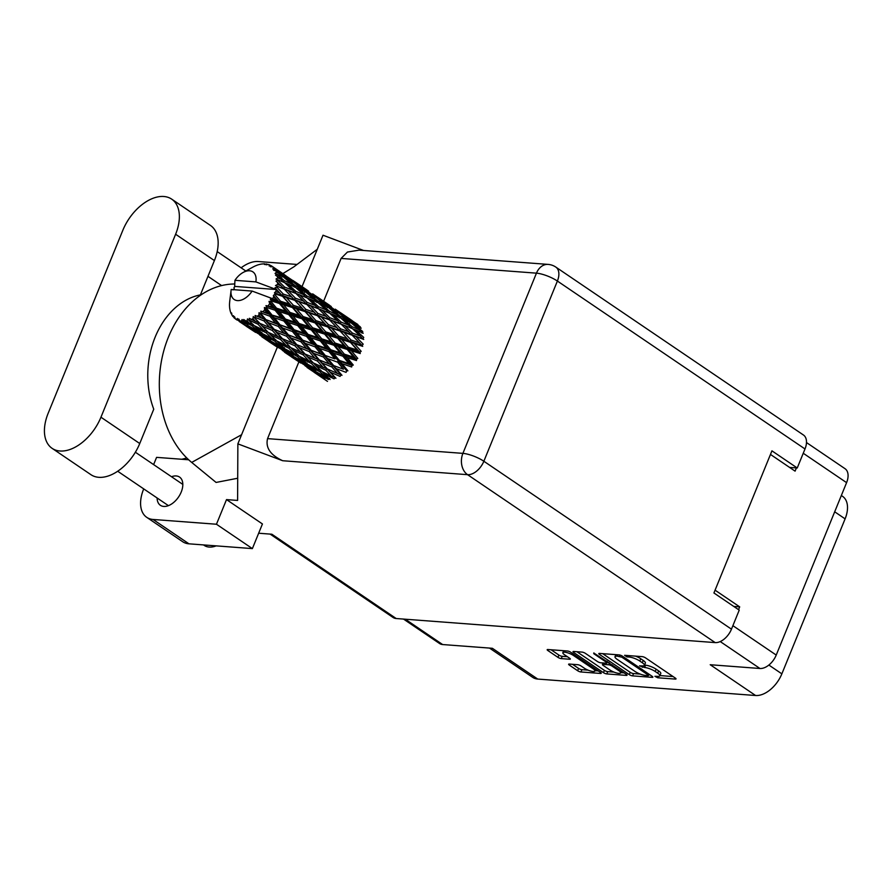 <?xml version="1.0" encoding="UTF-8"?>
<svg xmlns="http://www.w3.org/2000/svg" width="892" height="892" viewBox="0 0 892 892"><rect width="100%" height="100%" fill="white"/><g stroke="black" fill="none" stroke-linecap="round" stroke-linejoin="round"><path stroke-width="1.34" d="M573.523 655.52A6.735 1.762 -157.8 0 0 564.658 652.186A6.735 1.762 -157.8 0 0 562.852 652.643A6.735 1.762 -157.8 0 0 564.647 654.851L569.654 658.251A2.52 0.658 -157.8 0 1 570.322 659.077A2.52 0.658 -157.8 0 1 569.654 659.244L561.269 658.608A2.52 0.658 -157.8 0 1 557.946 657.359L547.844 650.513A2.52 0.658 -157.8 0 1 547.175 649.688A2.52 0.658 -157.8 0 1 547.855 649.521L567.446 650.993A2.52 0.658 -157.8 0 1 570.757 652.242L600.561 672.457A2.52 0.658 -157.8 0 1 601.23 673.282A2.52 0.658 -157.8 0 1 600.561 673.449L580.971 671.977A2.52 0.658 -157.8 0 1 577.648 670.728L569.286 665.053A2.52 0.658 -157.8 0 1 568.617 664.228A2.52 0.658 -157.8 0 1 569.297 664.061L577.682 664.696A2.52 0.658 -157.8 0 1 580.993 665.934L584.26 668.153A6.735 1.762 -157.8 0 0 590.794 671.063A6.735 1.762 -157.8 0 0 594.942 671.04A6.735 1.762 -157.8 0 0 593.147 668.822L573.523 655.52L573.98 654.427M593.76 652.977L593.76 653.68L606.337 662.21A2.52 0.658 -157.8 0 1 607.006 663.035A2.52 0.658 -157.8 0 1 606.337 663.213L600.773 662.789A2.52 0.658 -157.8 0 1 597.45 661.541L585.375 653.345A2.52 0.658 -157.8 0 0 582.052 652.097L573.668 651.472A2.52 0.658 -157.8 0 0 572.998 651.639A2.52 0.658 -157.8 0 0 573.668 652.465L603.471 672.668A2.52 0.658 -157.8 0 0 606.783 673.917L626.374 675.4A2.52 0.658 -157.8 0 0 627.054 675.233A2.52 0.658 -157.8 0 0 626.374 674.397L593.76 652.977M489.507 648.083L532.702 677.374A25.656 15.577 -55.9 0 0 537.742 679.068L755.591 695.504L710.21 664.73L759.939 668.487A15.9 9.656 -55.9 0 0 776.23 655.062L846.586 482.65A15.9 9.656 -55.9 0 0 845.025 468.69L806.491 442.555M770.465 454.441L795.084 471.143L796.389 467.932M738.543 609.682L739.691 606.861L715.072 590.169M599.48 654.416L629.284 674.62A2.52 0.658 -157.8 0 0 632.595 675.868L652.186 677.351A2.52 0.658 -157.8 0 0 652.866 677.173A2.52 0.658 -157.8 0 0 652.197 676.348L622.393 656.144A2.52 0.658 -157.8 0 0 619.081 654.895L599.491 653.412A2.52 0.658 -157.8 0 0 598.811 653.591A2.52 0.658 -157.8 0 0 599.48 654.416L599.881 653.446M657.672 676.359L654.918 676.314L657.705 677.764L675.344 679.091A2.52 0.658 -157.8 0 0 676.024 678.923A2.52 0.658 -157.8 0 0 675.356 678.098L645.552 657.883A2.52 0.658 -157.8 0 0 642.24 656.635L624.601 655.308L626.909 656.88L629.194 657.058A8.061 2.107 -157.8 0 1 639.809 661.05L642.296 662.734A8.061 2.107 -157.8 0 1 644.437 665.376A8.061 2.107 -157.8 0 1 642.273 665.923L639.519 665.867L644.593 667.495A8.061 2.107 -157.8 0 1 655.207 671.486L657.694 673.17A8.061 2.107 -157.8 0 1 659.835 675.813A8.061 2.107 -157.8 0 1 657.672 676.359M403.507 619.081L439.511 643.489A15.9 9.656 -55.9 0 0 442.644 644.548L492.362 648.294L537.742 679.068M834.689 511.796L845.103 518.865A25.656 15.577 -55.9 0 0 842.594 496.353L841.346 495.506M845.103 518.865L781.86 673.85A25.656 15.577 -55.9 0 1 755.591 695.504M739.691 606.861L733.737 606.415M659.835 675.813L660.771 673.527A8.061 2.107 -157.8 0 0 658.619 670.884L657.694 673.17M644.537 665.131L645.529 665.198A8.061 2.107 -157.8 0 1 656.144 669.201L658.619 670.884M644.437 665.376L645.373 663.079A8.061 2.107 -157.8 0 0 643.221 660.437L642.296 662.734M635.539 656.133A8.061 2.107 -157.8 0 1 640.746 658.753L643.221 660.437M659.935 675.567L673.092 676.56M602.68 653.658L630.22 672.334A2.52 0.658 -157.8 0 0 633.532 673.572L640.222 674.084M648.841 674.731L649.922 674.809M648.049 675.634L648.049 674.943L621.891 657.203L617.164 656.144A8.061 2.107 -157.8 0 0 615.001 656.69A8.061 2.107 -157.8 0 0 617.141 659.333L635.026 671.464A8.061 2.107 -157.8 0 0 645.641 675.456L648.049 675.634M624.11 672.869L620.799 672.613M613.997 672.1L607.72 671.631L606.783 673.917M576.868 651.706L604.397 670.383A2.52 0.658 -157.8 0 0 607.72 671.631M609.994 670.048A6.735 1.762 -157.8 0 0 616.528 672.947A6.735 1.762 -157.8 0 0 620.676 672.925A6.735 1.762 -157.8 0 0 618.881 670.717L611.968 666.034A2.52 0.658 -157.8 0 0 608.656 664.785L603.092 664.362A2.52 0.658 -157.8 0 0 602.412 664.529A2.52 0.658 -157.8 0 0 603.081 665.365L609.994 670.048M607.307 662.321L608.712 662.422M551.055 649.755L558.883 655.074A2.52 0.658 -157.8 0 0 562.205 656.322L567.39 656.713M572.486 664.295L578.585 668.431A2.52 0.658 -157.8 0 0 581.907 669.68L588.107 670.148M595.087 670.673L598.298 670.918M327.665 369.344L321.967 362.955L331.824 366.924L337.51 373.492L326.784 368.719L335.938 378.275L330.241 372.176L340.097 376.413L340.989 374.885L341.993 375.32L336.284 368.664L346.085 372.377L346.698 370.782L347.891 370.827L342.049 363.702L351.671 366.98L351.972 365.43L353.277 365.073L347.166 357.603L356.499 360.569L356.454 359.164L357.792 358.428L351.325 350.734L360.257 353.555L359.889 352.362L361.171 351.303L354.258 343.554L362.721 346.364L362.041 345.472L359.443 342.851L351.069 340.042L343.899 332.315L352.117 335.18L359.443 342.851M351.069 340.042L349.842 341.246L362.041 345.472L363.2 344.156L355.785 336.496L363.735 339.451L362.788 338.927L363.735 337.421L355.797 330.007L363.222 333.251M338.57 335.972L331.668 328.234L340.12 331.032L347.211 338.77L338.57 335.972L337.276 337.031L349.842 341.246L354.258 343.554M352.362 333.05L344.68 325.491L352.373 328.579L360.223 336.028L352.362 333.05L351.303 334.467L362.788 338.927L360.223 336.028M341.123 324.119L348.727 331.712L340.588 328.825L333.184 321.176L348.281 326.918M340.588 328.825L339.439 330.14L351.303 334.467L348.727 331.712M352.117 335.18L355.785 336.496M328.468 324.71L321.298 316.995L329.516 319.849L336.853 327.531L328.468 324.71L327.23 325.915L343.899 332.315M341.134 322.09L333.207 314.686L340.621 317.931L348.739 325.223L341.134 322.09L340.175 323.595L337.622 320.707L329.75 317.719L322.079 310.16L329.761 313.248L337.622 320.707M348.739 325.223L351.314 328.245L352.139 326.684L343.933 319.447L351.113 322.893L359.476 329.984L352.139 326.684M329.75 317.719L328.691 319.135L344.68 325.491M317.998 313.505L310.572 305.844L318.533 308.799L326.115 316.381L317.998 313.505L316.838 314.82L333.184 321.176M286.064 275.896L271.48 265.905L270.387 266.719L272.707 266.82L276.542 269.551L273.744 267.823L272.696 268.949L274.736 269.038L280.612 272.495L289.454 279.118L282.608 275.383L274.981 269.395L273.599 270.243L275.806 270.789L279.452 273.733L276.453 272.227L275.048 273.431L283.299 276.91L291.673 284.002L284.336 280.701L277.133 274.335L275.505 275.137L280.935 279.241L277.724 277.903L275.985 279.084L284.559 282.597L292.42 290.045L284.548 287.068L277.813 280.423L275.985 281.08L280.924 285.73L277.49 284.492L275.483 285.54L284.314 289.198L291.639 296.88L283.266 294.059L276.977 287.269L275.004 287.726L279.408 292.788L275.751 291.606A32.067 19.479 -55.9 0 0 276.397 289.543A32.067 19.479 -55.9 0 0 276.409 289.499M271.48 265.905A32.067 19.479 -55.9 0 0 271.135 265.682L269.105 265.916L269.774 264.98A32.067 19.479 -55.9 0 0 268.414 264.467L266.072 264.779L266.864 264.088A32.067 19.479 -55.9 0 0 266.44 264.021L264.489 264.511L264.79 263.865A32.067 19.479 -55.9 0 0 263.185 263.887L261.423 264.065A32.067 19.479 -55.9 0 0 260.943 264.144L259.115 264.556A32.067 19.479 -55.9 0 0 257.364 265.091L255.491 265.838A32.067 19.479 -55.9 0 0 254.978 266.061L253.083 267.009A32.067 19.479 -55.9 0 0 252.927 267.098L243.159 272.45A16.68 10.124 -55.9 0 0 234.942 280.322L234.674 285.908L235.31 286.443L276.397 289.543L255.87 281.894A16.68 10.124 -55.9 0 0 243.159 272.45M276.977 287.269A32.067 19.479 -55.9 0 0 277.1 286.678M277.49 284.492A32.067 19.479 -55.9 0 0 277.713 282.496M277.724 277.903A32.067 19.479 -55.9 0 0 277.512 276.13M276.453 272.227A32.067 19.479 -55.9 0 0 275.806 270.789M273.744 267.823A32.067 19.479 -55.9 0 0 272.707 266.82M329.538 311.353L321.332 304.116L328.501 307.562L336.886 314.664L329.538 311.353L328.713 312.914L326.137 309.892L318.533 306.77L310.594 299.355L318.02 302.6L326.137 309.892M336.886 314.664L339.462 317.786L340.153 316.203L331.712 309.178L338.625 312.836L347.256 319.715L340.153 316.203M318.533 306.77L317.585 308.275L325.68 311.587M329.94 313.415L333.207 314.686M307.149 302.388L299.478 294.839L307.16 297.917L315.021 305.387L307.149 302.388L306.09 303.804L322.079 310.16M317.563 300.883L309.1 293.847L316.036 297.515L324.643 304.384L317.563 300.883L316.872 302.466L314.285 299.333L306.926 296.021L298.742 288.796L305.9 292.23L314.285 299.333M324.643 304.384L326.338 306.491M306.926 296.021L306.101 297.582L303.536 294.572L295.932 291.439L287.982 284.024L295.419 287.28L303.536 294.572M318.622 303.124L321.332 304.116M307.327 298.073L310.594 299.355M305.209 290.703L296.523 283.912L312.066 294.449L305.209 290.703L304.674 292.286M293.435 282.184L302.042 289.053L294.951 285.552L286.499 278.516L293.435 282.184M312.066 294.449L313.337 296.055M303.737 291.171L302.042 289.053M294.951 285.552L294.271 287.135L291.673 284.002M306.959 293.111L309.1 293.847M296.021 287.804L298.742 288.796M292.52 280.88L283.589 274.323L299.143 284.871L292.52 280.88L292.141 282.452M299.143 284.871L299.913 285.864M290.736 280.724L289.454 279.118M282.608 275.383L282.073 276.966M294.996 283.411L296.523 283.912M284.358 277.78L286.499 278.516M277.323 270.532L276.542 269.551M282.753 274.067L283.589 274.323M350.366 342.294L357.201 350.032L348.348 347.233L341.658 339.495L350.366 342.294L347.211 338.77M348.348 347.233L347.021 348.148L359.889 352.362L357.201 350.032M347.233 349.452L353.622 357.112L344.368 354.18L338.079 346.575L347.233 349.452L347.021 348.148L351.325 350.734M325.747 331.913L319.057 324.164L327.765 326.963L334.6 334.712L325.747 331.913L324.42 332.816L337.276 337.031L341.658 339.495M340.12 331.032L336.853 327.531M315.98 320.652L309.056 312.902L317.519 315.712L324.599 323.439L315.98 320.652L314.686 321.711L327.23 325.915L331.668 328.234M329.516 319.849L326.115 316.381M305.856 309.379L298.708 301.663L306.904 304.518L314.252 312.211L305.856 309.379L304.629 310.583L321.298 316.995M318.533 308.799L315.021 305.387M295.397 298.173L287.971 290.513L295.932 293.468L303.514 301.061L295.397 298.173L294.237 299.5L310.572 305.844M295.932 291.439L294.984 292.944L303.124 296.278M284.548 287.068L283.489 288.484L299.478 294.839M284.336 280.701L283.511 282.262L280.935 279.241M284.738 282.753L287.982 284.024M281.147 275.851L279.452 273.733M337.655 338.224L344.279 345.951L335.191 343.097L328.735 335.414L337.655 338.224L334.6 334.712M344.368 354.18L343.03 354.726L356.454 359.164L353.622 357.112M342.907 356.22L348.95 363.646L339.373 360.424L333.407 353.098L342.907 356.22L343.03 354.726L347.166 357.603M335.191 343.097L333.853 343.833L347.021 348.148L344.279 345.951M333.887 345.249L340.12 352.808L330.664 349.742L324.577 342.272L333.887 345.249L333.853 343.833L338.079 346.575M312.601 327.777L306.123 320.083L315.054 322.904L321.666 330.62L312.601 327.777L311.263 328.512L324.42 332.816L328.735 335.414M327.765 326.963L324.599 323.439M303.135 316.582L296.467 308.844L305.153 311.631L312.01 319.381L303.135 316.582L301.808 317.485L314.686 321.711L319.057 324.164M317.519 315.712L314.252 312.211M293.379 305.32L286.455 297.571L294.918 300.381L301.998 308.119L293.379 305.32L292.085 306.391L304.629 310.583L309.056 312.902M306.904 304.518L303.514 301.061M283.266 294.059L282.028 295.263L298.708 301.663M295.932 293.468L292.42 290.045M275.483 285.54L287.971 290.513M275.985 279.084L280.489 280.935M324.621 334.121L331.032 341.792L321.767 338.848L315.478 331.244L324.621 334.121L324.42 332.816L321.666 330.62M339.373 360.424L338.113 360.591L351.972 365.43L348.95 363.646M337.655 362.174L343.465 369.221L333.686 365.586L327.922 358.684L337.655 362.174L338.113 360.591L342.049 363.702M330.664 349.742L329.36 350.099L343.03 354.726L340.12 352.808M329.07 351.649L334.991 358.918L325.29 355.495L319.447 348.382L329.07 351.649L329.36 350.099L333.407 353.098M321.767 338.848L320.429 339.395L333.853 343.833L331.032 341.792M320.295 340.889L326.361 348.326L316.772 345.092L310.806 337.778L320.295 340.889L320.429 339.395L324.577 342.272M299.154 323.517L292.888 315.924L302.02 318.79L308.431 326.461L299.154 323.517L297.817 324.064L311.263 328.512L315.478 331.244M315.054 322.904L312.01 319.381M290 312.445L283.522 304.752L292.453 307.573L299.065 315.3L290 312.445L288.651 313.181L301.808 317.485L306.123 320.083M305.153 311.631L301.998 308.119M280.545 301.251L274.669 294.449A32.067 19.479 -55.9 0 0 274.914 293.858L282.563 296.311L289.398 304.049L280.545 301.251L279.218 302.154L292.085 306.391L296.467 308.844M294.918 300.381L291.639 296.88M275.751 291.606L274.48 292.721L286.455 297.571M284.314 289.198L280.924 285.73M311.297 329.928L317.507 337.477L308.075 334.422L301.964 326.94L311.297 329.928L311.263 328.512L308.431 326.461M333.686 365.586L343.465 369.221M331.824 366.924L332.582 365.352L336.284 368.664M325.29 355.495L334.991 358.918M323.484 357.045L329.226 363.88L319.381 359.989L313.683 353.343L323.484 357.045L324.097 355.451L327.922 358.684M316.772 345.092L315.512 345.26L329.36 350.099L326.361 348.326M315.054 346.843L320.864 353.901L311.085 350.255L305.32 343.353L315.054 346.843L315.512 345.26L319.447 348.382M308.075 334.422L306.77 334.779L320.429 339.395L317.507 337.477M306.469 336.329L312.39 343.587L302.7 340.175L296.846 333.05L306.469 336.329L306.77 334.779L310.806 337.778M285.473 319.091L279.363 311.609L288.696 314.597L294.906 322.157L285.473 319.091L284.169 319.447L297.817 324.064L301.964 326.94M302.02 318.79L301.808 317.485L299.065 315.3M276.565 308.197L271.045 301.518A32.067 19.479 -55.9 0 0 271.391 300.938L279.419 303.47L285.819 311.13L276.565 308.197L275.227 308.743L288.651 313.181L292.888 315.924M292.453 307.573L289.398 304.049M272.629 298.764A32.067 19.479 -55.9 0 0 272.651 298.72A32.067 19.479 -55.9 0 0 273.677 296.69L276.475 299.98L272.629 298.764L270.309 299.244L279.218 302.154L283.522 304.752M282.563 296.311L279.408 292.788M274.48 292.721L274.914 293.858M297.694 325.558L303.759 332.995L294.159 329.761L288.216 322.458L297.694 325.558L297.817 324.064L294.906 322.157M325.77 370.191L331.467 376.19L321.678 371.451L315.924 365.653L325.77 370.191L326.784 368.719L330.241 372.176M320.217 360.323L332.582 365.352L340.989 374.885L337.51 373.492M319.381 359.989L321.967 362.955M311.085 350.255L324.097 355.451L332.582 365.352L329.226 363.88M309.223 351.593L314.921 358.171L305.053 354.012L299.366 347.624L309.223 351.593L309.981 350.021L313.683 353.343M302.7 340.175L315.512 345.26L324.097 355.451L320.864 353.901M300.894 341.725L306.625 348.549L296.791 344.669L291.082 338.012L300.894 341.725L301.507 340.131L305.32 343.353M294.159 329.761L292.899 329.928L306.77 334.779L315.512 345.26L312.39 343.587M292.442 331.512L298.274 338.57L288.473 334.924L282.731 328.033L292.442 331.512L292.899 329.928L296.846 333.05M288.696 314.597L288.651 313.181L306.77 334.779L303.759 332.995M271.569 314.441L266.329 308.019A32.067 19.479 -55.9 0 0 266.764 307.506L275.093 310.238L281.147 317.663L270.309 314.597L284.169 319.447L288.216 322.458M279.419 303.47L279.218 302.154L288.651 313.181L285.819 311.13M268.314 305.543A32.067 19.479 -55.9 0 0 269.685 303.626L272.316 306.837L265.972 305.633L275.227 308.743L279.363 311.609M274.669 294.449L273.365 295.453L273.677 296.69M232.957 289.911L234.273 288.941L233.994 287.681A32.067 19.479 -55.9 0 1 234.295 287.09L235.31 286.443M273.365 295.453L279.218 302.154L276.475 299.98M270.309 299.244L271.391 300.938M283.868 321.008L289.788 328.256L280.088 324.844L274.234 317.719L283.868 321.008L284.169 319.447L281.147 317.663M317.496 361.082L323.183 367.392L313.326 362.944L304.172 353.388L307.64 356.856L317.496 361.082L318.377 359.554L314.921 358.171M313.326 362.944L307.64 356.856M330.107 379.501L324.298 374.016L334.076 378.855L335.18 377.472L331.467 376.19M271.045 301.518L269.027 301.362L269.685 303.626M272.651 298.72L252.124 291.071L231.206 289.487A16.68 10.124 -55.9 0 0 231.095 290.246A16.68 10.124 -55.9 0 0 237.74 300.615A16.68 10.124 -55.9 0 0 252.124 291.071M235.655 319.102A32.067 19.479 -55.9 0 0 236.614 319.682L235.655 319.102A32.067 19.479 -55.9 0 1 235.399 318.923L234.574 316.738L234.217 317.953A32.067 19.479 -55.9 0 1 233.927 317.663L233.481 315.679L232.89 316.493A32.067 19.479 -55.9 0 1 232.043 315.266L231.585 312.947L231.262 313.828A32.067 19.479 -55.9 0 1 231.073 313.415L230.47 311.81A32.067 19.479 -55.9 0 1 230.036 310.193L229.712 308.364A32.067 19.479 -55.9 0 1 229.645 307.863L229.512 305.911A32.067 19.479 -55.9 0 1 229.512 304.005L229.657 301.909A32.067 19.479 -55.9 0 1 229.723 301.34L231.095 290.246M238.008 320.339A32.067 19.479 -55.9 0 0 238.398 320.484L252.804 330.308L238.008 320.339L237.272 318.433L236.614 319.682M239.915 320.919A32.067 19.479 -55.9 0 0 241.409 321.165L243.962 323.305L239.915 320.919L238.71 318.968L238.398 320.484M243.081 321.265A32.067 19.479 -55.9 0 0 243.538 321.254L252.068 325.77L257.911 331.166L248.299 325.803L242.044 319.526L241.409 321.165M245.289 321.131A32.067 19.479 -55.9 0 0 246.972 320.852L249.437 323.25L243.728 319.514L243.538 321.254M248.812 320.384A32.067 19.479 -55.9 0 0 249.314 320.228L257.966 324.209L263.664 330.207L253.863 325.468L247.485 318.89L246.972 320.852M251.187 319.548A32.067 19.479 -55.9 0 0 252.96 318.756L255.38 321.41L249.325 318.321L249.314 320.228M254.856 317.753A32.067 19.479 -55.9 0 0 255.357 317.463L264.021 320.942L269.707 327.509L259.851 323.361L253.272 316.56L252.96 318.756M257.242 316.27A32.067 19.479 -55.9 0 0 258.992 315.01L261.423 317.898L255.134 315.478L255.357 317.463M260.821 313.549A32.067 19.479 -55.9 0 0 261.3 313.125L269.852 316.181L275.661 323.238L265.883 319.604L260.821 313.549L259.026 312.691L258.992 315.01M263.073 311.498A32.067 19.479 -55.9 0 0 264.679 309.858L267.187 312.936L260.81 311.152L261.3 313.125M266.329 308.019L264.389 307.517L264.679 309.858M265.972 305.633L266.764 307.506M322.213 371.719L324.298 374.016M313.382 362.966L315.924 365.653M297.66 345.014L309.981 350.021L326.784 368.719L323.183 367.392M305.053 354.012L290.736 347.624L281.56 338.057L285.039 341.524L294.895 345.762L300.571 352.061M296.791 344.669L299.366 347.624M288.473 334.924L301.507 340.131L309.981 350.021L306.625 348.549M286.611 336.262L292.32 342.84L282.452 338.681L276.776 332.303L286.611 336.262L287.369 334.69L291.082 338.012M280.088 324.844L292.899 329.928L301.507 340.131L298.274 338.57M278.282 326.394L284.024 333.218L274.19 329.338L268.47 322.681L278.282 326.394L278.895 324.811L282.731 328.033M275.093 310.238L275.227 308.743L292.899 329.928L289.788 328.256M260.81 311.152L270.309 314.597L274.234 317.719M269.027 301.362L275.227 308.743L272.316 306.837M290.736 347.624L285.039 341.524M303.168 354.86L308.877 360.87L299.065 356.12L293.323 350.322L303.168 354.86L304.172 353.388L295.787 344.234L292.32 342.84M311.464 363.523L317.24 369.232L307.506 364.181L301.697 358.695L311.464 363.523L312.579 362.141L308.877 360.87M319.871 371.752L325.714 377.138L316.103 371.786L310.171 366.601L319.871 371.752L321.075 370.492L317.24 369.232M324.878 378.933L318.823 374.071L328.401 379.524L329.661 378.386M317.652 372.666L318.823 374.071M328.49 377.996L325.714 377.138M308.543 364.728L310.171 366.601M299.612 356.387L301.697 358.695M290.781 347.646L293.323 350.322M294.895 345.762L295.787 344.234L287.369 334.69L284.024 333.218M282.452 338.681L268.135 332.292L258.97 322.737L262.426 326.193L272.294 330.441L277.981 336.73M275.004 329.672L287.369 334.69L278.895 324.811L275.661 323.238M274.19 329.338L276.776 332.303M265.883 319.604L278.895 324.811L270.309 314.597L267.187 312.936M264.021 320.942L264.768 319.369L268.47 322.681M269.852 316.181L270.309 314.597L264.389 307.517M268.135 332.292L262.426 326.193M280.556 339.529L286.276 345.538L276.464 340.789L270.733 335.002L280.556 339.529L281.56 338.057L273.186 328.903L269.707 327.509M288.874 348.203L294.628 353.901L284.916 348.861L279.084 343.364L288.874 348.203L289.989 346.821L286.276 345.538M297.27 356.421L303.113 361.817L293.501 356.454L287.57 351.27L297.27 356.421L298.463 355.161L294.628 353.901M305.789 364.192L311.765 369.288L302.276 363.613L296.222 358.74L305.789 364.192L307.049 363.055M314.508 371.518L320.607 376.29L305.064 365.753L314.508 371.518L315.813 370.537M327.487 381.375L314.162 372.332L323.428 378.398L324.755 377.572M322.09 376.725L320.607 376.29M304.35 364.873L305.064 365.753M313.951 369.946L311.765 369.288M295.051 357.335L296.222 358.74M305.889 362.676L303.113 361.817M285.953 349.408L287.57 351.27M276.999 341.056L279.084 343.364M268.18 332.315L270.733 335.002M272.294 330.441L273.186 328.903L264.768 319.369L261.423 317.898M259.851 323.361L255.38 321.41M255.134 315.478L264.768 319.369L259.026 312.691M266.273 332.872L272.027 338.57L262.304 333.53L256.483 328.033L266.273 332.872L267.377 331.49L263.664 330.207M274.658 341.09L280.523 346.497L270.889 341.123L264.98 335.95L274.658 341.09L275.851 339.83L272.027 338.57M283.199 348.872L289.153 353.946L279.687 348.281L273.61 343.409L283.199 348.872L284.459 347.735M291.896 356.187L298.017 360.97L282.463 350.422L291.896 356.187L293.212 355.206M300.816 363.066L291.561 357.001L300.816 363.066L302.154 362.241M307.194 367.571L314.006 372.131M307.695 367.716L307.104 367.549M299.489 361.405L298.017 360.97M281.76 349.553L282.463 350.422M291.35 354.615L289.153 353.946M272.439 342.004L273.61 343.409M283.288 347.356L280.523 346.497M263.352 334.076L264.98 335.95M254.41 325.736L256.483 328.033M257.966 324.209L258.97 322.737L253.272 316.56M260.598 333.541L266.552 338.625L257.074 332.961L251.009 328.078L260.598 333.541L261.858 332.415M269.295 340.856L275.416 345.639L259.873 335.102L269.295 340.856L270.599 339.874M278.226 347.746L268.96 341.669L278.226 347.746L279.564 346.921M284.581 352.24L291.405 356.811M285.094 352.385L284.503 352.206M276.888 346.085L275.416 345.639M259.159 334.221L259.873 335.102M268.737 339.283L266.552 338.625M249.838 326.684L251.009 328.078M260.687 332.025L257.911 331.166M252.068 325.77L253.261 324.498L249.437 323.25M255.625 332.415L246.348 326.338L255.625 332.415L256.952 331.59M261.98 336.908L268.804 341.48M262.493 337.065L261.902 336.886M254.287 330.754L252.804 330.308M246.694 325.535L248.009 324.554M246.147 323.963L243.962 323.305M237.082 320.061L235.845 319.225M239.39 321.588L246.192 326.149M234.217 317.953L235.332 318.745M239.892 321.744L239.301 321.566M232.89 316.493L233.771 317.017M231.262 313.828L231.842 314.296M255.87 281.894L234.942 280.322M353.868 321.878L338.09 311.107M359.944 328.423L360.323 326.851L351.403 320.317L357.882 324.498M350.567 320.061L351.403 320.317M331.278 306.547L315.489 295.787M335.269 309.167L344.345 315.534L335.269 309.167M348.415 318.477L357.257 325.101L350.422 321.365L341.714 314.553L348.415 318.477M359.476 329.984L362.074 333.117L362.754 331.534L354.302 324.498L361.227 328.167M352.162 323.774L354.302 324.498M358.539 326.706L357.257 325.101M350.422 321.365L349.887 322.949M340.198 314.062L341.714 314.553M345.126 316.515L344.345 315.534M337.722 311.52L337.343 313.092M327.966 304.73L328.802 304.986M267.667 264.556L266.864 264.088M308.677 291.227L292.899 280.467M312.679 293.847L321.744 300.191L312.679 293.847M325.814 303.146L334.667 309.769L327.81 306.034L319.113 299.233L325.814 303.146M355.797 330.007L352.541 328.735M343.933 319.447L341.212 318.444M348.95 321.834L347.256 319.715M331.712 309.178L329.561 308.442M335.938 311.386L334.667 309.769M327.275 307.617L327.81 306.034M319.113 299.233L317.597 298.742M322.514 301.184L321.744 300.191M314.742 297.772L315.121 296.2M306.201 289.655L305.354 289.398M270.789 265.727L269.774 264.98M275.004 287.726L301.808 317.485L346.698 370.782M288.495 293.557L314.686 321.711L351.972 365.43M311.096 308.877L337.276 337.031L356.454 359.164M333.719 324.22L359.889 352.362M356.332 339.562L362.041 345.472M52.104 448.341L90.895 474.655A40.017 24.307 -55.9 0 0 139.743 443.525L153.747 409.194A77.983 58.504 -85.7 0 1 200.399 294.884L214.403 260.564A40.017 24.307 -55.9 0 0 210.479 225.453L171.688 199.139A40.017 24.307 -55.9 0 0 163.827 196.496A40.017 24.307 -55.9 0 0 122.84 230.27L48.179 413.23A40.017 24.307 -55.9 0 0 52.104 448.341A40.017 24.307 -55.9 0 0 100.952 417.211L175.613 234.25A40.017 24.307 -55.9 0 0 171.688 199.139M216.198 545.871A25.656 15.577 124.1 0 1 209.196 547.064A25.656 15.577 124.1 0 1 204.145 545.369L203.488 544.912M157.115 497.97A17.059 10.358 -55.9 0 0 160.393 505.307A17.059 10.358 -55.9 0 0 163.749 506.433A17.059 10.358 -55.9 0 0 180.028 494.569A17.059 10.358 -55.9 0 0 179.548 477.075A17.059 10.358 -55.9 0 0 176.192 475.949A17.059 10.358 -55.9 0 0 171.52 476.741M252.38 548.602L216.455 524.24L226.512 499.598L262.438 523.961L252.38 548.602L188.959 543.819A32.067 19.479 124.1 0 1 182.659 541.7L146.734 517.338A32.067 19.479 -55.9 0 0 153.034 519.456L188.959 543.819M226.512 499.598L237.606 500.434L237.863 443.859L282.697 460.729C270.432 455.076 265.392 447.706 267.555 438.63L462.903 453.37L536.449 273.164A15.9 4.159 -157.8 0 1 557.389 281.047A15.9 9.656 -55.9 0 0 555.839 267.098L803.447 435.006A15.9 9.656 124.1 0 1 804.997 448.966L557.389 281.047L483.854 461.253L731.462 629.172A15.9 9.656 124.1 0 1 715.172 642.597L396.182 618.524L271.87 534.23L258.658 533.226M302.031 286.622L323.015 235.22L363.523 250.474M297.047 264.445L258.29 261.523A32.067 19.479 -55.9 0 0 241.13 267.823M146.734 517.338A32.067 19.479 -55.9 0 1 143.59 489.206L143.712 488.883M153.625 464.609L156.579 457.362L188.669 459.781M216.455 524.24L153.034 519.456M237.707 478.246L216.087 482.438L191.702 462.424A96.202 72.174 -85.7 0 1 162.534 355.752A96.202 72.174 -85.7 0 1 232.678 284.035L234.73 283.946M237.863 443.859L277.267 347.311M789.587 467.419L797.236 467.988L804.997 448.966M396.182 618.524A15.9 9.656 124.1 0 1 393.06 617.476L270.098 534.085M731.462 629.172L739.223 610.139L713.923 592.979L771.937 450.839L797.236 467.988M267.555 438.63L298.853 361.951M323.618 301.262L341.101 258.424L347.445 252.046L359.097 250.139L548.101 264.4A15.9 11.93 94.3 0 0 536.449 273.164L341.101 258.424M186.718 457.908A77.983 58.504 -85.7 0 1 181.767 459.257M317.273 249.269L293.914 266.797L282.853 273.61M241.598 434.716L191.702 462.424M594.027 653.022L593.76 653.68M776.23 655.062L732.889 625.671M846.586 482.65L803.246 453.259M759.939 668.487L720.234 641.56M442.644 644.548L405.28 619.215M656.144 669.201L655.207 671.486M645.529 665.198L644.593 667.495M642.876 665.945L642.307 667.327M640.746 658.753L639.809 661.05M629.752 655.698L629.194 657.058M627.466 655.531L626.909 656.88M675.657 678.333L675.344 679.091M658.274 676.381L657.705 677.764M630.22 672.334L629.284 674.62M652.498 676.582L652.186 677.351M633.532 673.572L632.595 675.868M648.495 673.839L648.049 674.943M622.337 656.099L621.891 657.203M620.074 655.085L619.572 656.322M617.71 654.795L617.164 656.144M626.686 674.631L626.374 675.4M604.397 670.383L603.471 672.668M574.058 651.494L573.668 652.465M606.783 661.117L606.337 662.21M619.327 669.624L618.881 670.717M612.414 664.93L611.968 666.034M609.414 662.901L608.656 664.785M603.639 663.012L603.092 664.362M593.593 667.729L593.147 668.822M569.966 658.474L569.654 659.244M562.205 656.322L561.269 658.608M558.883 655.074L557.946 657.359M548.245 649.543L547.844 650.513M600.873 672.691L600.561 673.449M581.907 669.68L580.971 671.977M578.585 668.431L577.648 670.728M569.687 664.083L569.286 665.053M768.859 665.042L781.86 673.85M214.403 260.564L175.613 234.25M715.172 642.597L467.564 474.678L282.697 460.729M462.903 453.37A15.9 11.93 94.3 0 0 467.564 474.678A15.9 9.656 124.1 0 0 483.854 461.253A15.9 4.159 -157.8 0 0 462.903 453.37M139.743 443.525L100.952 417.211M649.053 674.218L648.517 675.523M615.837 654.65L615.001 656.69M607.575 661.652L607.006 663.035M621.445 671.052L620.676 672.925M603.059 662.968L602.412 664.529M595.711 669.167L594.942 671.04M563.633 650.714L562.852 652.643M284.37 274.636L272.595 266.663M352.173 320.618L340.398 312.635M329.583 305.298L317.797 297.304M306.971 289.967L295.196 281.983M207.97 276.33L221.629 285.596M117.677 471.232L168.421 505.641M555.839 267.098A15.9 15.9 0 0 0 548.101 264.4M135.361 452.222L182.827 484.412M217.213 251.6L245.813 271.001"/></g></svg>
